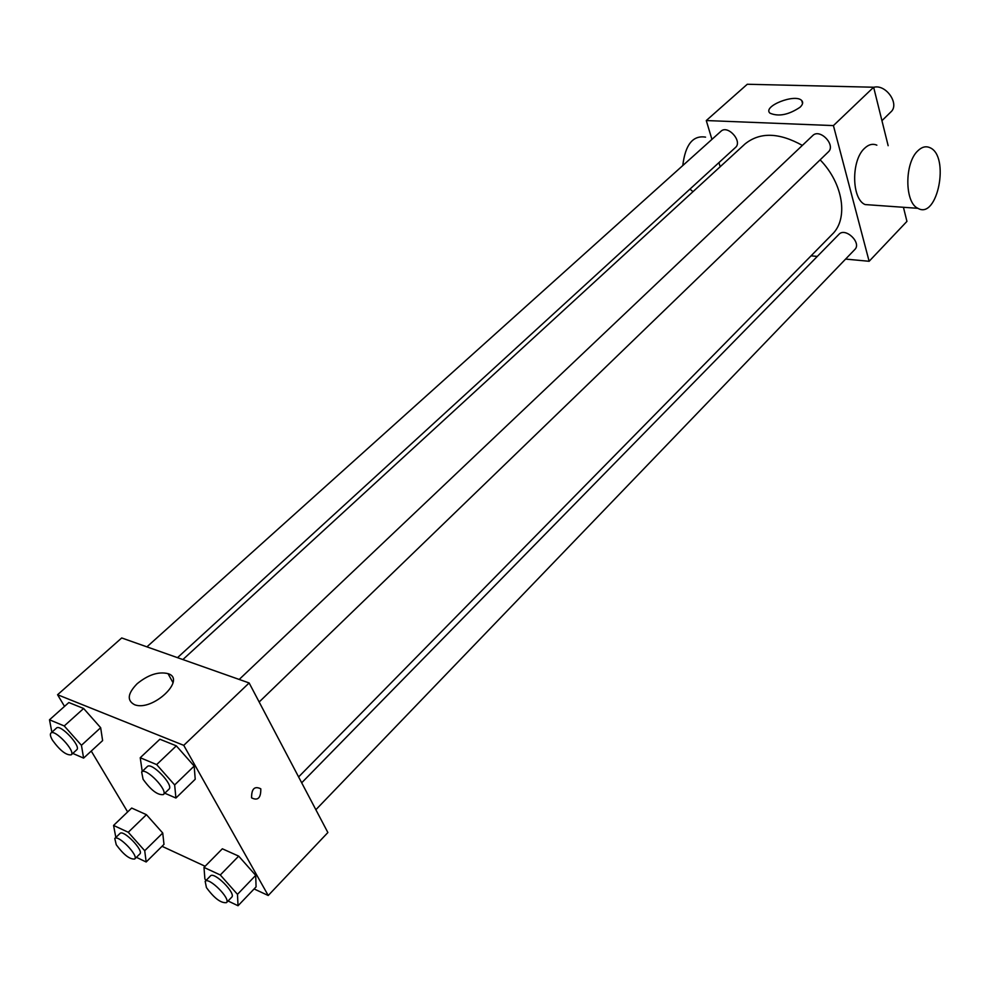 <?xml version="1.0" encoding="UTF-8"?>
<svg xmlns="http://www.w3.org/2000/svg" width="990" height="990" viewBox="0 0 990 990"><rect width="100%" height="100%" fill="white"/><g stroke="black" fill="none" stroke-linecap="round" stroke-linejoin="round"><path stroke-width="1.49" d="M881.942 120.681L890.864 111.957C900.034 104.123 885.84 83.729 873.663 87.33M711.934 139.38L706.278 120.545L747.277 84.261L873.638 87.231L888.154 145.703M903.437 207.294L906.939 221.389L869.133 261.286L845.596 259.083M817.307 256.422L811.07 255.828M146.916 646.854L720.93 131.299C727.749 124.443 742.921 141.434 735.434 147.522L177.507 657.657M315.872 809.721L854.778 249.542C861.981 242.847 845.373 226.97 838.914 234.358L301.69 782.793M706.278 120.545L833.419 125.594L869.133 261.286M720.176 166.741L718.926 162.62M239.196 679.449L812.691 135.605C819.856 128.019 836.191 145.122 828.296 151.953L259.17 701.997M182.878 659.563L745.012 143.958C759.887 131.942 778.994 132.425 802.358 145.406M820.128 159.848C843.369 183.707 848.566 218.815 832.256 234.284L298.609 776.927M800.031 107.267C788.585 114.89 778.561 116.857 769.985 113.182C762.04 106.376 795.403 93.159 801.752 100.584C803.373 102.378 802.791 104.606 800.031 107.267M833.419 125.594L873.638 87.231M872.413 205.079L865.087 204.559C851.524 199.089 851.041 160.293 864.542 148.327C868.614 144.453 872.722 143.401 876.855 145.171M693.012 191.652L689.956 189.115M682.778 165.565C685.315 144.577 692.913 135.098 705.561 137.14M917.742 150.901C904.39 163.14 904.625 202.764 917.916 208.321C937.58 220.04 950.177 155.863 929.857 147.659C925.811 145.852 921.777 146.941 917.742 150.901M64.523 706.377L57.569 694.732L121.708 637.956L249.146 682.964L327.876 832.541L268.228 895.492L254.096 888.946M205.116 866.262L162.038 846.302M142.226 771.408L140.233 757.734L159.885 739.233L176.331 745.854L194.176 766.074L195.216 779.254L194.176 766.074L174.648 784.946L175.923 798.027L164.786 793.213M115.842 837.466L113.565 825.437L131.682 808.05L146.433 814.683L162.731 833.011L163.994 844.371L162.731 833.011L144.713 850.707L146.174 861.981L136.397 857.328M57.569 694.732L183.756 745.346L268.228 895.492M127.636 811.924L91.253 751.063M206.106 880.382L204.893 879.009L203.99 867.413L222.342 848.789L238.689 856.127L255.705 875.358L256.076 886.879L255.705 875.358L237.476 894.341L238.033 905.739L228.059 900.987M51.864 732.216L49.5 719.792L68.842 702.529L83.63 708.494L100.671 727.712L102.614 740.594L100.671 727.712L81.44 745.297L83.606 758.105L72.777 753.415M183.756 745.346L249.146 682.964M137.165 683.706C148.191 674.747 158.462 671.381 168.003 673.633C186.949 679.326 152.448 711.872 134.591 704.719C126.72 700.549 127.574 693.545 137.165 683.706M260.778 788.807L260.803 788.857C260.927 797.99 257.858 800.997 251.596 797.853C251.485 788.807 254.541 785.788 260.778 788.807M260.766 788.795L260.803 788.857C260.927 797.99 257.858 800.997 251.584 797.853C251.485 788.807 254.541 785.788 260.766 788.795M49.5 719.792L64.239 725.955L81.44 745.297M71.218 754.838L76.737 749.801C81.551 746.435 60.291 723.64 56.467 728.083L50.911 733.083C49.847 734.246 50.403 736.671 52.581 740.359C60.044 750.581 66.256 755.42 71.218 754.838C76.007 751.509 54.685 728.665 50.911 733.083M83.606 758.105L102.614 740.594M68.842 702.529L83.63 708.494L100.671 727.712M64.239 725.955L83.63 708.494M140.233 757.734L156.643 764.589L174.648 784.946M163.375 794.574L168.981 789.166C174.203 785.243 151.445 761.558 147.287 766.594L141.644 771.952L143.08 779.254C150.987 790.255 157.757 795.366 163.375 794.574C168.572 790.688 145.753 766.941 141.644 771.952M175.923 798.027L195.216 779.254M159.885 739.233L176.331 745.854L194.176 766.074M156.643 764.589L176.331 745.854M113.565 825.437L128.267 832.268L144.713 850.707M134.677 859.023L139.838 853.949C144.194 850.695 123.354 829.199 119.976 833.469L114.778 838.493L116.263 844.767C123.626 854.729 129.764 859.481 134.677 859.023C138.996 855.793 118.107 834.261 114.778 838.493M146.174 861.981L163.994 844.371M131.682 808.05L146.433 814.683L162.731 833.011M128.267 832.268L146.433 814.683M203.99 867.413L220.3 874.974L237.476 894.341M226.463 902.645L231.697 897.212C236.375 893.45 214.063 871.138 210.437 875.952L205.165 881.335L206.427 887.572C214.261 898.264 220.931 903.288 226.463 902.645C231.115 898.92 208.754 876.558 205.165 881.335M238.033 905.739L256.076 886.879M222.342 848.789L238.689 856.127L255.705 875.358M220.3 874.974L238.689 856.127M801.752 100.584L802.556 103.566M917.916 208.321L865.087 204.559M173.003 682.654L168.003 673.633"/></g></svg>
